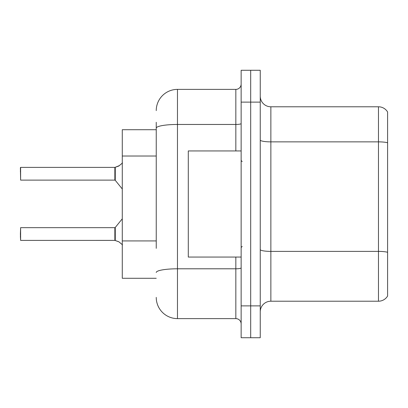 <?xml version="1.0" encoding="UTF-8"?>
<svg xmlns="http://www.w3.org/2000/svg" width="408" height="408" viewBox="0 0 408 408"><rect width="100%" height="100%" fill="white"/><g stroke="black" fill="none" stroke-linecap="round" stroke-linejoin="round"><path stroke-width="0.61" d="M156.244 148.594L156.244 122.283L156.244 129.713L122.283 129.713L122.283 278.287L156.244 278.287M260.248 311.824A10.613 10.613 0 0 1 270.861 301.211L378.471 301.211L378.471 106.789L270.861 106.789A10.613 10.613 0 0 1 260.248 96.176A10.613 10.613 0 0 0 270.861 106.789L270.861 301.211M250.696 305.883L250.696 337.722L260.248 337.722L260.248 305.883L250.696 305.883L250.696 337.722L241.143 337.722L241.143 305.883L250.696 305.883L250.696 102.117L250.696 305.883M241.143 305.883L241.143 70.278L250.696 70.278L250.696 102.117L250.696 70.278L260.248 70.278L260.248 305.883M387.6 111.986A10.613 10.613 0 0 0 378.471 106.789A10.613 10.613 0 0 1 387.6 111.986L387.6 296.014A10.613 10.613 0 0 1 378.471 301.211M387.6 143.341L387.6 142.769L387.6 143.341M156.244 248.35L156.244 122.283M156.244 110.609A21.226 21.226 0 0 1 177.47 89.383L177.47 318.617L235.839 318.617L235.839 257.065M177.47 89.383L235.839 89.383A5.304 5.304 0 0 0 241.143 84.079M241.143 323.921A5.304 5.304 0 0 0 235.839 318.617M177.47 318.617A21.226 21.226 0 0 1 156.244 297.391M122.533 244.876L118.937 241.837L115.27 240.521L118.453 241.623M122.533 162.909L118.937 165.949L114.939 167.392A0.53 0.53 0 0 1 114.862 167.397A0.53 0.53 180 0 0 114.939 167.392M20.4 171.635L20.614 167.392L114.852 167.392L114.852 180.122L114.852 173.752M118.937 165.949L115.27 167.27L119.422 165.592L115.27 167.27L119.422 165.592L115.27 167.27L118.453 166.168L115.27 167.27L115.265 180.321L114.852 180.122L114.862 167.397M241.143 150.934L188.292 150.934L188.292 257.065L241.143 257.065M114.939 240.394L115.27 240.521L115.265 227.47L114.852 227.664L114.862 240.389A0.53 0.53 180 0 1 114.939 240.394A0.53 0.53 -0 0 0 114.862 240.389L114.852 234.034M20.4 234.034L20.614 227.664L20.614 240.394L20.4 234.034M20.4 236.156L20.614 240.394L114.852 240.389M114.852 167.392L20.614 167.392L20.614 180.122L20.4 167.606M114.857 171.641L114.852 175.879M156.244 156.019L122.283 156.019M156.244 240.924L122.283 240.924M387.6 142.769A10.613 1.841 180 0 0 378.471 141.867L270.861 141.867A10.613 1.841 0 0 1 260.248 140.026M387.6 252.292A10.613 1.841 180 0 0 378.471 251.389L270.861 251.389A10.613 1.841 0 0 1 260.248 249.548M260.248 102.117L241.143 102.117M241.143 267.872A5.304 0.923 0 0 1 235.839 268.796L177.47 268.796A21.226 3.687 180 0 0 156.244 272.483M156.244 128.148A21.226 3.687 180 0 1 177.47 124.46L235.839 124.46L235.839 89.383M235.839 150.934L235.839 124.46A5.304 0.923 0 0 0 241.143 123.542M242.204 161.548L241.143 160.487M242.204 246.452L241.143 247.513M20.614 227.664L114.852 227.664M115.265 227.47L122.283 218.8M20.614 180.122L114.852 180.122M115.265 180.321L122.283 188.986"/></g></svg>

